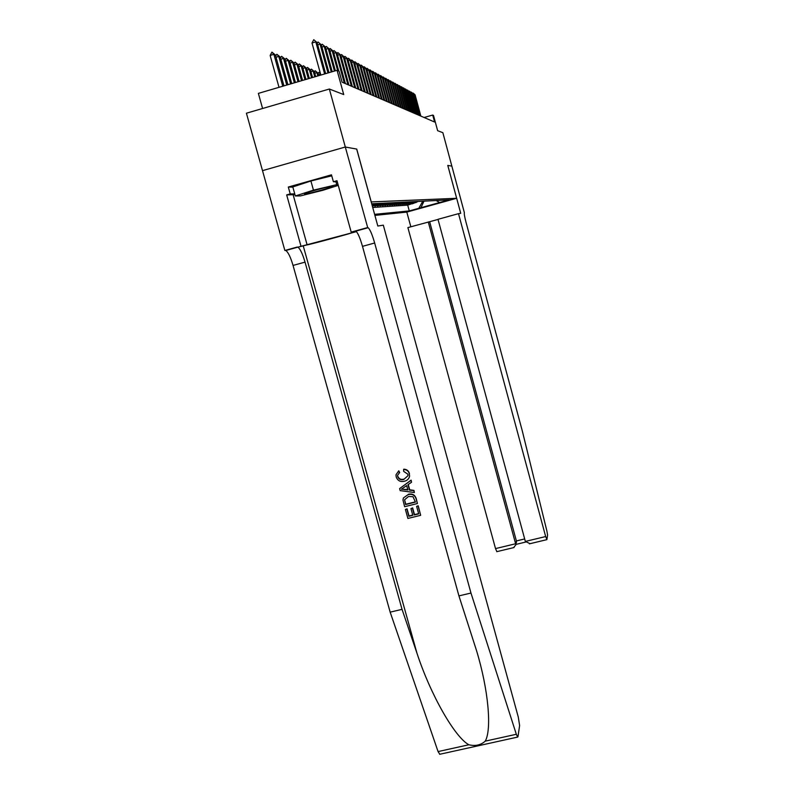 <?xml version="1.0" encoding="UTF-8"?>
<svg xmlns="http://www.w3.org/2000/svg" width="794" height="794" viewBox="0 0 794 794"><rect width="100%" height="100%" fill="white"/><g stroke="black" fill="none" stroke-linecap="round" stroke-linejoin="round"><path stroke-width="1.19" d="M452.133 199.284L443.389 201.706L452.133 199.284M374.897 215.402L406.806 212.097L410.845 226.786M439.807 754.26L438.07 751.581L390.162 612.144L293.046 265.424C290.584 257.127 288.162 252.155 285.78 250.497L284.857 250.447L246.418 113.214L329.351 89.027L343.723 94.555L337.063 70.299L258.368 93.384L262.596 108.5M447.796 165.41L451.885 166.145L447.796 165.41L460.728 213.328L458.505 213.665L545.667 536.546L546.907 539.543L547.572 535.007L546.897 531.057L522.303 430.944L466.018 222.26C464.54 216.573 464.004 213.407 464.391 212.762L442.863 132.697L437.633 130.682L433.514 115.428L432.7 115.051L424.105 117.502M262.496 170.65L345.301 147.019L356.734 149.073L345.321 147.029L329.351 89.027M381.755 203.284L374.748 205.854M384.306 203.155L377.368 205.706M386.797 203.036L379.929 205.547M389.239 202.907L382.42 205.398M391.621 202.788L384.862 205.259M393.943 202.668L387.254 205.12M396.216 202.559L389.586 204.981M398.449 202.44L391.869 204.842M400.623 202.331L394.102 204.713M402.747 202.222L396.285 204.584M404.831 202.113L398.419 204.455M406.875 202.013L400.513 204.326M408.87 201.914L402.568 204.207M410.826 201.815L404.573 204.088M412.741 201.716L406.538 203.969M414.617 201.616L408.463 203.86M416.463 201.527L410.359 203.74M337.063 70.299L339.088 71.242L342.095 82.189L434.586 122.018L432.7 115.051M447.776 165.41L456.649 198.292L406.806 212.097M456.649 198.292L371.195 201.924M436.144 200.535L439.598 202.53L449.196 199.87L371.711 203.8M439.598 202.53L409.287 210.926L374.609 214.34M372.714 207.472L407.699 205.12L412.205 203.631M418.259 201.438L412.265 203.85M417.545 201.478L410.419 203.969M415.728 201.567L408.533 204.088M413.873 201.656L406.607 204.207M411.977 201.755L404.632 204.326M410.051 201.855L402.627 204.455M408.076 201.954L400.583 204.574M406.062 202.053L398.489 204.713M404.007 202.162L396.355 204.842M401.903 202.262L394.171 204.981M399.759 202.371L391.938 205.12M397.556 202.49L389.656 205.259M395.313 202.599L387.323 205.398M393.02 202.718L384.941 205.547M390.668 202.837L382.51 205.706M388.266 202.956L380.008 205.854M385.805 203.085L377.458 206.013M383.294 203.214L374.837 206.182M380.713 203.343L372.386 206.281M372.297 205.954L379.135 203.423M378.073 203.472L372.237 205.725M372.148 205.388L376.455 203.552M375.363 203.611L372.088 205.16M356.734 149.073L371.245 201.904M418.825 208.276L422.775 201.229L423.986 201.17L420.751 208.107M372.594 203.75L371.85 204.296M371.969 204.763L373.716 203.701M407.699 205.12L409.287 210.926M324.617 73.941L315.794 41.884L312.002 43.005L313.759 39.7L317.084 42.578L325.639 73.644M320.836 75.053L312.002 43.005M317.084 42.578L313.759 39.7M283.964 85.881L275.379 54.955L273.89 54.329L282.763 86.228M270.139 55.441L271.925 52.136L273.89 54.329L270.139 55.441L279.012 87.33M271.925 52.136L275.379 54.955M332.1 186.729L332.716 186.421C336.209 184.526 309.104 191.463 304.529 193.657L304.588 194.153C308.3 193.875 328.329 188.476 332.1 186.729M338.274 185.369L323.118 190.213L300.499 195.9L295.318 195.969L292.797 186.927L310.911 180.992L331.753 175.821M295.318 195.969L313.451 190.143L337.996 184.367M310.911 180.992L313.451 190.143M335.941 181.836L336.626 184.327M418.091 505.996L420.671 515.316L418.22 505.778L416.622 506.364L418.22 505.778M418.637 513.639L414.498 514.572L412.642 507.882L410.945 508.636L412.642 507.882M412.711 515.018L409.039 516.001L407.054 508.825L405.406 509.48L407.054 508.825M417.416 503.545L416.274 498.761C414.984 494.821 412.314 493.332 408.285 494.295L408.047 494.672C412.126 493.65 414.835 495.089 416.155 498.969L417.416 503.545L404.632 506.701L402.985 500.041L403.382 497.967L408.047 494.672M409.446 473.462C408.553 470.703 406.677 469.264 403.828 469.175L403.61 469.492C406.508 469.532 408.414 470.911 409.317 473.651L409.605 476.211C408.93 478.941 407.163 480.618 404.305 481.253C400.355 482.137 397.655 480.707 396.206 476.976L395.998 474.762L398.777 470.802L399.67 472.499L397.576 475.308L397.705 476.688L397.576 475.308M397.705 476.688C398.856 479.348 400.881 480.271 403.789 479.447L404.037 479.09C401.119 479.953 399.074 479.07 397.883 476.44M390.162 612.144L402.042 609.345L305.035 262.129C302.583 253.822 300.201 248.83 297.879 247.152L356.456 231.62M402.042 609.345L416.989 653.273C430.676 695.038 454.803 737.169 468.867 744.772C475.388 746.31 480.836 745.109 485.233 741.149C491.893 729.626 488.548 690.115 476.539 650.643L458.932 595.887L362.491 246.348C360.079 237.982 357.876 232.9 355.901 231.114L367.691 227.57L345.301 147.019M414.369 492.528L400.166 490.632L399.61 488.598L410.994 480.34L411.52 482.256L407.987 484.687L409.496 490.136L413.833 490.613L414.369 492.528L413.962 490.404L409.714 489.789L408.245 484.509M411.52 482.256L411.123 480.142L399.61 488.598M356.675 149.064L377.815 226.022L383.323 225.178L518.293 717.101L519.613 725.527L517.986 736.594L517.688 737.07L516.328 734.281L470.971 593.049L374.659 243.004C372.247 234.627 370.083 229.535 368.178 227.719L367.691 227.57M458.932 595.887L470.971 593.049M294.961 194.679L286.674 194.917L290.227 193.915L294.743 193.885M337.311 181.895L333.391 181.737L331.475 174.829L288.311 187.047L290.227 193.915M333.391 181.737L336.984 180.724L351.186 232.106L367.483 227.61M284.857 250.447L307.119 244.88C311.556 244.185 352.665 232.97 356.308 231.461M286.674 194.917L300.936 246.001M357.806 230.588L355.384 230.975M356.149 231.312L351.186 232.106M288.311 187.047L292.847 187.126M403.789 479.447L408.017 475.666L407.888 474.197L403.689 471.408L403.61 469.492M398.548 471.11L399.442 472.817M409.317 473.651L409.605 476.211M403.967 489.531L407.868 489.958L406.657 485.6L401.367 489.243L407.759 489.561M415.441 502.106L412.969 496.687L408.523 496.478L404.573 499.783L405.605 504.537L415.441 502.106M415.371 501.877L405.784 504.25L404.573 499.783M412.414 508.269L414.269 514.969L418.696 513.877L416.622 506.364M406.875 509.113L408.87 516.299L412.801 515.326L410.945 508.636M420.671 515.316L407.898 518.452L405.406 509.48M438.02 219.442L407.888 227.6L495.525 548.594L515.733 543.741L516.388 540.932L524.675 538.937M428.274 221.992L515.882 544.783L516.388 540.932L429.653 221.744M458.505 213.665L437.99 219.313L525.35 541.429L545.667 536.546M496.855 551.651L495.525 548.594M530.045 543.682L525.35 541.429M515.792 544.019L516.537 541.965M513.569 547.642L515.882 544.783M317.183 42.916L318.066 42.013L321.322 44.831L328.984 72.671M327.991 72.959L320.071 44.166L317.719 44.861M321.322 44.831L318.066 42.013M321.391 45.079L322.235 44.256L325.431 47.025L332.22 71.718M331.257 71.996L324.21 46.38L321.937 47.054M325.431 47.025L322.235 44.256M325.48 47.183L326.284 46.429L329.421 49.159L335.366 70.795M334.433 71.063L328.24 48.523L326.026 49.178M329.421 49.159L326.284 46.429M329.441 49.228L330.225 48.543L333.301 51.223L338.75 71.083M337.629 70.557L332.15 50.608L329.996 51.243M345.4 83.618L337.063 53.228L334.046 50.598L333.291 51.213L332.15 50.608L330.225 48.543M287.914 84.72L280.222 57.019L278.783 56.414L286.743 85.067M275.657 55.967L276.838 54.25L278.783 56.414L276.014 57.237M276.838 54.25L280.222 57.019M291.735 83.598L284.927 59.024L283.527 58.428L290.604 83.926M280.471 57.912L281.602 56.305L283.527 58.428L280.838 59.232M281.602 56.305L284.927 59.024M295.457 82.507L289.492 60.969L288.133 60.394L294.356 82.824M285.145 59.818L286.237 58.299L288.133 60.394L285.522 61.168M286.237 58.299L289.492 60.969M299.07 81.445L293.919 62.855L292.609 62.299L297.998 81.762M289.681 61.654L290.733 60.225L292.609 62.299L290.068 63.054M290.733 60.225L293.919 62.855M344.318 83.152L335.951 52.632L333.857 53.248M337.063 53.228L334.046 50.598M302.583 80.412L298.226 64.691L296.956 64.145L301.541 80.72M294.088 63.451L295.1 62.111L296.956 64.145L294.485 64.88M295.1 62.111L298.226 64.691M337.023 53.188L338.304 52.88L340.725 55.183L348.933 85.137M347.891 84.69L339.634 54.597L337.609 55.203M340.725 55.183L337.758 52.593M305.998 79.41L302.415 66.478L301.174 65.952L304.975 79.708M298.365 65.197L299.338 63.937L301.174 65.952L298.772 66.656M299.338 63.937L302.415 66.478M340.646 55.114L341.896 54.816L344.278 57.079L352.377 86.615M351.355 86.179L343.226 56.513L341.251 57.099M344.278 57.079L341.36 54.528M309.313 78.437L306.494 68.215L305.283 67.698L308.33 78.725M302.534 66.895L303.467 65.704L305.283 67.698L302.941 68.383M303.467 65.704L306.494 68.215M344.179 56.979L345.39 56.692L347.742 58.925L355.722 88.065M354.729 87.628L346.71 58.379L344.794 58.945M347.742 58.925L344.874 56.414M312.548 77.484L310.454 69.902L309.273 69.396L311.585 77.772M306.583 68.542L307.486 67.43L309.273 69.396L307 70.07M307.486 67.43L310.454 69.902M347.603 58.796L348.794 58.518L351.107 60.721L358.977 89.464M358.005 89.047L350.114 60.185L348.238 60.741M351.107 60.721L348.288 58.25M315.694 76.561L314.305 71.539L313.164 71.053L314.761 76.839M310.523 70.15L311.387 69.118L313.164 71.053L310.95 71.708M311.387 69.118L314.305 71.539M350.938 60.562L352.109 60.304L354.392 62.468L362.143 90.824M361.201 90.417L353.409 61.952L351.593 62.488M354.392 62.468L351.623 60.036M318.751 75.668L318.057 73.137L316.945 72.661L317.848 75.936M314.355 71.718L315.188 70.745L316.945 72.661L314.791 73.296M315.188 70.745L318.057 73.137M354.193 62.279L355.335 62.031L357.578 64.175L365.23 92.154M364.317 91.757L356.635 63.669L354.858 64.185M357.578 64.175L354.858 61.773M320.617 74.239L318.533 74.854M318.086 73.246L318.89 72.343L320.399 73.475M320.607 74.209L318.89 72.343M357.36 63.957L358.471 63.719L360.694 65.833L368.237 93.444M367.344 93.067L359.761 65.336L358.034 65.842M360.694 65.833L358.015 63.47M360.446 65.594L361.538 65.366L363.721 67.45L371.165 94.714M370.292 94.337L362.818 66.964L361.131 67.46M363.721 67.45L361.081 65.118M363.454 67.192L364.525 66.974L366.669 69.018L374.024 95.935M373.17 95.578L365.796 68.552L364.158 69.038M366.669 69.018L364.079 66.736M366.381 68.741L367.433 68.532L369.557 70.557L376.803 97.136M375.979 96.779L368.694 70.1L367.096 70.567M369.557 70.557L366.997 68.304M369.24 70.259L370.272 70.061L372.366 72.055L379.522 98.307M378.708 97.96L371.523 71.609L369.964 72.065M372.366 72.055L369.845 69.832M372.029 71.738L373.041 71.549L375.105 73.514L382.172 99.449M381.378 99.111L374.292 73.088L372.763 73.524M375.105 73.514L372.624 71.321M374.758 73.187L375.741 72.998L377.775 74.944L384.753 100.56M383.988 100.233L376.981 74.517L375.493 74.954M377.775 74.944L375.334 72.78M377.408 74.596L378.381 74.418L380.386 76.333L387.283 101.652M386.529 101.324L379.611 75.926L378.162 76.343M380.386 76.333L377.984 74.199M380.008 75.966L380.951 75.797L382.936 77.693L389.745 102.714M389.01 102.396L382.182 77.296L380.763 77.703M382.936 77.693L380.574 75.589M382.539 77.316L383.472 77.147L385.427 79.023L392.157 103.746M391.442 103.438L384.693 78.636L383.303 79.033M385.427 79.023L383.095 76.949M385.021 78.626L385.934 78.467L387.869 80.323L394.509 104.758M393.814 104.461L387.144 79.936L385.785 80.333M387.869 80.323L385.566 78.278M387.432 79.916L388.335 79.757L390.241 81.593L396.811 105.751M396.127 105.463L389.536 81.216L388.216 81.603M390.241 81.593L387.978 79.569M389.804 81.167L390.678 81.028L392.573 82.834L399.064 106.724M398.389 106.436L391.879 82.467L390.579 82.844M392.573 82.834L390.33 80.839M392.117 82.397L392.98 82.258L394.846 84.045L401.258 107.666M400.603 107.389L394.171 83.688L392.901 84.055M394.846 84.045L392.633 82.07M394.38 83.598L395.223 83.469L397.069 85.236L403.412 108.599M402.766 108.321L396.404 84.879L395.164 85.236M397.069 85.236L394.886 83.281M396.593 84.769L397.427 84.64L399.243 86.397L405.516 109.503M404.89 109.235L398.598 86.05L397.387 86.397M399.243 86.397L397.099 84.472M398.757 85.921L399.571 85.802L401.377 87.529L407.57 110.386M406.965 110.128L400.742 87.191L399.551 87.539M401.377 87.529L399.253 85.633M400.871 87.052L401.675 86.933L403.461 88.64L409.595 111.259M408.989 111.001L402.836 88.313L401.675 88.65M403.461 88.64L401.367 86.764M402.945 88.154L403.739 88.035L405.496 89.732L411.56 112.103M410.974 111.855L404.89 89.404L403.759 89.732M405.496 89.732L403.431 87.876M404.98 89.226L407.501 90.794L413.495 112.937M412.92 112.688L406.905 90.476L405.784 90.804M407.501 90.794L405.456 88.958M406.965 90.288L409.456 91.836L415.391 113.75M414.825 113.512L408.87 91.528L407.779 91.846M409.456 91.836L407.441 90.03M408.92 91.32L411.371 92.858L417.247 114.554M416.691 114.316L410.796 92.561L409.734 92.868M411.371 92.858L409.376 91.072M410.826 92.332L413.247 93.861L419.063 115.338M418.517 115.1L412.691 93.563L411.639 93.871M413.247 93.861L411.282 92.094M412.691 93.335L415.093 94.843L420.84 116.103M420.314 115.874L414.537 94.555L413.515 94.853M415.093 94.843L413.148 93.097M416.165 202.53L415.441 202.569M414.339 202.639L413.605 202.678M412.483 202.738L411.729 202.778M410.587 202.847L409.813 202.887M408.652 202.956L407.858 202.996M406.667 203.066L405.863 203.115M404.652 203.175L403.828 203.224M402.588 203.294L401.744 203.343M400.474 203.413L399.62 203.463M398.33 203.532L397.447 203.582M396.127 203.661L395.233 203.711M393.874 203.78L392.961 203.84M391.571 203.909L390.638 203.969M389.219 204.048L388.266 204.098M386.807 204.177L385.834 204.237M384.346 204.316L383.343 204.376M381.825 204.465L380.802 204.515M379.244 204.604L378.192 204.663M376.594 204.753L375.522 204.812M373.885 204.912L372.783 204.971M416.989 653.273L303.258 245.951M362.491 246.348L374.659 243.004M305.035 262.129L293.046 265.424M438.07 751.581L468.867 744.772M485.233 741.149L516.328 734.281M297.264 247.043L285.145 250.388M293.165 194.858L307.119 244.88M331.961 186.203L332.716 186.421M305.362 193.309L304.588 194.153M297.879 247.152L285.78 250.497M355.901 231.114L368.178 227.719M439.638 754.3L517.688 737.07M546.808 539.662L529.399 543.84M515.971 544.396L525.598 542.084M514.075 547.523L496.776 551.671"/></g></svg>
